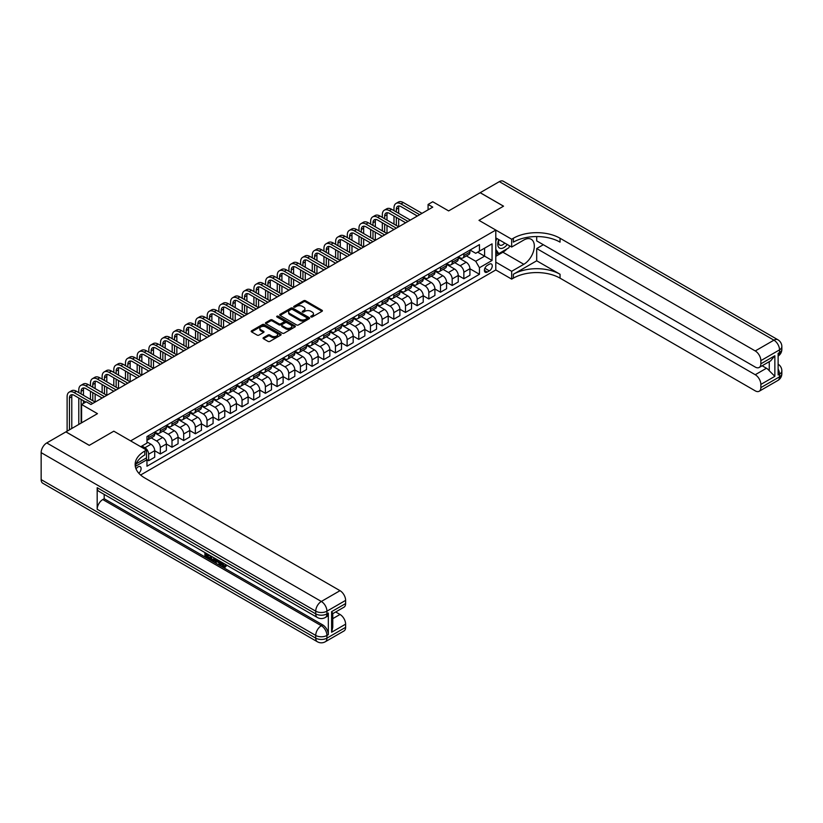 <?xml version="1.0" encoding="UTF-8"?>
<svg xmlns="http://www.w3.org/2000/svg" width="823" height="823" viewBox="0 0 823 823"><rect width="100%" height="100%" fill="white"/><g stroke="black" fill="none" stroke-linecap="round" stroke-linejoin="round"><path stroke-width="1.23" d="M310.991 316.937A0.905 0.525 0 0 0 312.277 316.937L322.019 311.31A1.296 0.751 0 0 0 322.4 310.785A1.296 0.751 0 0 0 322.019 310.261L305.518 300.724A1.296 0.751 0 0 0 303.687 300.724L293.945 306.351A0.905 0.525 0 0 0 295.231 307.092L296.486 306.362A4.146 2.397 0 0 1 302.35 306.362L303.728 307.164A4.146 2.397 0 0 1 304.942 308.851A4.146 2.397 0 0 1 303.728 310.549L302.473 311.279A0.905 0.525 0 0 0 303.749 312.02L305.014 311.289A4.146 2.397 0 0 1 310.878 311.289L312.256 312.082A4.146 2.397 0 0 1 313.47 313.779A4.146 2.397 0 0 1 312.256 315.466L310.991 316.197A0.905 0.525 0 0 0 310.991 316.937L310.991 316.197M138.83 473.246A4.228 2.438 120 0 0 140.98 469.583A4.228 2.438 120 0 0 140.208 466.672A4.228 2.438 120 0 0 138.089 466.878A4.228 2.438 120 0 0 136.062 468.966M263.442 337.677A1.296 0.751 0 0 0 263.062 338.202A1.296 0.751 0 0 0 263.442 338.726L268.072 341.401A1.296 0.751 0 0 0 269.903 341.401L280.715 335.156A1.296 0.751 0 0 0 281.096 334.632A1.296 0.751 0 0 0 280.715 334.097L264.214 324.571A1.296 0.751 0 0 0 262.383 324.571L251.571 330.815A1.296 0.751 0 0 0 251.19 331.35A1.296 0.751 0 0 0 251.571 331.875L257.157 335.105A1.296 0.751 0 0 0 258.988 335.105L263.617 332.43A1.296 0.751 0 0 0 263.998 331.906A1.296 0.751 0 0 0 263.617 331.371L260.85 329.776A3.467 2.006 0 0 1 259.831 328.356A3.467 2.006 0 0 1 261.971 326.505A3.467 2.006 0 0 1 265.757 326.937L276.621 333.212A3.467 2.006 0 0 1 277.629 334.632A3.467 2.006 0 0 1 275.489 336.484A3.467 2.006 0 0 1 271.713 336.041L269.903 335.002A1.296 0.751 0 0 0 268.072 335.002L263.442 337.677L263.442 338.726L268.072 336.082L268.072 335.002M536.699 236.551L536.699 240.892L755.247 367.068A7.921 4.578 -120 0 0 759.207 367.459L770.667 360.844L774.855 355.742L774.855 376.348L760.853 384.434L760.853 387.612L779.525 376.831L779.525 374.136L778.126 374.938L778.126 353.376L779.525 352.563L779.525 349.868L760.853 360.649A7.921 4.578 -120 0 0 755.247 350.948L773.929 340.166L499.345 181.636L480.2 192.685L503.542 206.172L478.986 220.348L503.501 206.192L480.148 192.716L448.628 210.914L432.754 201.748L428.083 204.443L432.754 207.139L90.931 404.494L86.261 401.799L81.59 404.494L81.59 422.827M41.15 479.603L315.734 638.134A7.921 4.578 120 0 0 317.369 641.755L42.796 483.235A7.921 4.578 -60 0 1 41.15 479.603L41.15 452.64A7.921 4.578 -60 0 1 46.757 442.939L65.902 431.88L89.244 445.366L113.811 431.18L89.296 445.336L65.943 431.859L97.464 413.66L81.59 404.494M136.083 463.884L146.504 457.876L146.504 450.058L113.811 431.18L130.62 440.891L495.796 230.059L495.796 269.954L511.669 279.12L513.357 278.153A33.023 19.063 180 0 1 560.052 278.153L755.247 390.853A7.921 4.578 -120 0 0 759.207 391.244A7.921 4.578 -120 0 0 760.853 387.612M513.357 238.248A33.023 19.063 180 0 1 560.052 238.248L560.052 242.137A33.023 19.063 180 0 0 513.357 242.137L513.357 238.248L511.669 239.226L478.986 220.348L495.796 230.059M296.578 324.941A1.296 0.751 0 0 0 298.41 324.941L309.232 318.696A1.296 0.751 0 0 0 309.613 318.172A1.296 0.751 0 0 0 309.232 317.637L292.731 308.111A1.296 0.751 0 0 0 290.889 308.111L280.077 314.355A1.296 0.751 0 0 0 279.697 314.89A1.296 0.751 0 0 0 280.077 315.415L296.578 324.941M277.279 317.133A0.905 0.525 0 0 1 278.195 317.267L278.195 316.186L294.973 325.867A1.296 0.751 0 0 1 295.354 326.402A1.296 0.751 0 0 1 294.973 326.926L284.161 333.171A1.296 0.751 0 0 1 282.32 333.171L265.819 323.645L270.448 320.991L270.448 319.91L265.819 322.585A1.296 0.751 0 0 0 265.438 323.12A1.296 0.751 0 0 0 265.819 323.645L265.819 322.585M270.448 320.991A1.296 0.751 0 0 1 272.29 320.991L272.29 319.91A1.296 0.751 0 0 0 270.448 319.91M272.29 319.91L278.976 323.778A1.296 0.751 0 0 0 280.808 323.778L283.884 322.009A1.296 0.751 0 0 0 284.264 321.474A1.296 0.751 0 0 0 283.884 320.949L276.919 316.927A0.905 0.525 0 0 1 278.195 316.186M489.356 264.183L487.298 265.376A4.094 2.366 120 0 0 484.624 268.987A4.094 2.366 120 0 0 485.251 272.259A4.094 2.366 120 0 0 487.298 272.063L489.356 270.87A4.094 2.366 120 0 0 492.031 267.269A4.094 2.366 120 0 0 491.403 263.988A4.094 2.366 120 0 0 489.356 264.183M140.62 475.015L495.796 269.954M470.067 250.038L475.715 253.299L479.449 251.138L479.449 244.616L146.967 436.571L146.967 443.093L140.712 446.714M479.449 251.138L492.061 243.855L492.061 260.469L479.449 267.742L475.715 261.272L466.425 255.912M469.923 268.771L479.449 274.275L479.449 267.742M479.449 274.275L146.967 466.23L146.967 459.707L135.322 466.425A33.023 19.063 0 0 1 144.817 454.903L144.817 451.025A33.023 19.063 0 0 0 135.147 464.501A33.023 19.063 0 0 0 144.817 477.988L340.012 590.677A7.921 4.578 60 0 1 345.619 600.389L326.937 611.17L326.937 613.865L328.336 613.053A7.921 4.578 60 0 1 326.7 616.684L325.301 617.497A7.921 4.578 -120 0 0 326.937 613.865A7.921 4.578 0 0 1 315.734 613.865L315.734 611.17L41.15 452.64M428.083 204.443L428.083 209.834M477.679 252.167L484.593 256.159L484.593 248.176L492.061 243.855M475.715 261.272L484.593 256.159L492.061 260.469M146.967 459.759L148.644 460.726L148.644 454.203A5.288 3.055 -120 0 0 144.91 447.733L141.926 446.004M148.644 460.726L154.714 457.228L154.714 450.706A5.288 3.055 -120 0 0 150.979 444.235L146.967 441.91M154.714 450.757L160.32 453.987L160.32 447.465A5.288 3.055 -120 0 0 156.586 440.994L151.226 437.898M160.32 453.987L166.39 450.49L166.39 443.957A5.288 3.055 -120 0 0 162.656 437.486L154.714 432.908M166.39 444.019L171.997 447.249L171.997 440.727A5.288 3.055 -120 0 0 168.262 434.256L162.892 431.159M171.997 447.249L178.066 443.741L178.066 437.219A5.288 3.055 -120 0 0 174.332 430.748L166.39 426.17M178.066 437.27L183.673 440.511L183.673 433.988A5.288 3.055 -120 0 0 179.939 427.518L174.569 424.421M183.673 440.511L189.743 437.003L189.743 430.48A5.288 3.055 -120 0 0 186.008 424.01L178.066 419.421M189.743 430.532L195.349 433.772L195.349 427.25A5.288 3.055 -120 0 0 191.605 420.779L186.245 417.673M195.349 433.772L201.419 430.264L201.419 423.742A5.288 3.055 -120 0 0 197.685 417.271L189.743 412.683M201.419 423.794L207.015 427.034L207.015 420.502A5.288 3.055 -120 0 0 203.281 414.031L197.921 410.934M207.015 427.034L213.085 423.526L213.085 417.004A5.288 3.055 -120 0 0 209.351 410.533L201.419 405.945M213.085 417.055L218.692 420.286L218.692 413.763A5.288 3.055 -120 0 0 214.957 407.292L209.598 404.196M218.692 420.286L224.761 416.788L224.761 410.255A5.288 3.055 -120 0 0 221.027 403.784L213.085 399.206M224.761 410.317L230.368 413.547L230.368 407.025A5.288 3.055 -120 0 0 226.634 400.554L221.264 397.458M230.368 413.547L236.438 410.049L236.438 403.517A5.288 3.055 -120 0 0 232.703 397.046L224.761 392.468M236.438 403.579L242.044 406.809L242.044 400.287A5.288 3.055 -120 0 0 238.31 393.816L232.94 390.719M242.044 406.809L248.114 403.301L248.114 396.779A5.288 3.055 -120 0 0 244.38 390.308L236.438 385.73M248.114 396.83L253.721 400.071L253.721 393.548A5.288 3.055 -120 0 0 249.976 387.077L244.616 383.981M253.721 400.071L259.79 396.563L259.79 390.04A5.288 3.055 -120 0 0 256.056 383.569L248.114 378.981M259.79 390.092L265.387 393.332L265.387 386.8A5.288 3.055 -120 0 0 261.652 380.329L256.292 377.232M265.387 393.332L271.467 389.824L271.467 383.302A5.288 3.055 -120 0 0 267.722 376.831L259.79 372.243M271.467 383.353L277.063 386.584L277.063 380.061A5.288 3.055 -120 0 0 273.329 373.591L267.969 370.494M277.063 386.584L283.133 383.086L283.133 376.564A5.288 3.055 -120 0 0 279.398 370.093L271.467 365.505M283.133 376.615L288.739 379.845L288.739 373.323A5.288 3.055 -120 0 0 285.005 366.852L279.635 363.756M288.739 379.845L294.809 376.348L294.809 369.815A5.288 3.055 -120 0 0 291.075 363.344L283.133 358.766M294.809 369.877L300.416 373.107L300.416 366.585A5.288 3.055 -120 0 0 296.681 360.114L291.311 357.017M300.416 373.107L306.485 369.599L306.485 363.077A5.288 3.055 -120 0 0 302.751 356.606L294.809 352.028M306.485 363.128L312.092 366.369L312.092 359.846A5.288 3.055 -120 0 0 308.347 353.376L302.987 350.279M312.092 366.369L318.162 362.861L318.162 356.338A5.288 3.055 -120 0 0 314.427 349.868L306.485 345.29M318.162 356.39L323.758 359.63L323.758 353.108A5.288 3.055 -120 0 0 320.024 346.637L314.664 343.541M323.758 359.63L329.838 356.122L329.838 349.6A5.288 3.055 -120 0 0 326.093 343.129L318.162 338.541M329.838 349.652L335.434 352.892L335.434 346.36A5.288 3.055 -120 0 0 331.7 339.889L326.34 336.792M335.434 352.892L341.504 349.384L341.504 342.862A5.288 3.055 -120 0 0 337.769 336.391L329.838 331.803M341.504 342.913L347.111 346.144L347.111 339.621A5.288 3.055 -120 0 0 343.376 333.15L338.016 330.054M347.111 346.144L353.18 342.646L353.18 336.123A5.288 3.055 -120 0 0 349.446 329.653L341.504 325.064M353.18 336.175L358.787 339.405L358.787 332.883A5.288 3.055 -120 0 0 355.052 326.412L349.682 323.316M358.787 339.405L364.856 335.907L364.856 329.375A5.288 3.055 -120 0 0 361.122 322.904L353.18 318.326M364.856 329.437L370.463 332.667L370.463 326.145A5.288 3.055 -120 0 0 366.729 319.674L361.359 316.577M370.463 332.667L376.533 329.159L376.533 322.637A5.288 3.055 -120 0 0 372.798 316.166L364.856 311.588M376.533 322.688L382.129 325.929L382.129 319.406A5.288 3.055 -120 0 0 378.395 312.935L373.035 309.839M382.129 325.929L388.209 322.421L388.209 315.898A5.288 3.055 -120 0 0 384.464 309.427L376.533 304.849M388.209 315.95L393.806 319.19L393.806 312.668A5.288 3.055 -120 0 0 390.071 306.197L384.711 303.101M393.806 319.19L399.875 315.682L399.875 309.16A5.288 3.055 -120 0 0 396.141 302.689L388.209 298.101M399.875 309.211L405.482 312.452L405.482 305.919A5.288 3.055 -120 0 0 401.747 299.449L396.388 296.352M405.482 312.452L411.551 308.944L411.551 302.422A5.288 3.055 -120 0 0 407.817 295.951L399.875 291.363M411.551 302.473L417.158 305.703L417.158 299.181A5.288 3.055 -120 0 0 413.424 292.71L408.054 289.614M417.158 305.703L423.228 302.206L423.228 295.673A5.288 3.055 -120 0 0 419.493 289.202L411.551 284.624M423.228 295.735L428.834 298.965L428.834 292.443A5.288 3.055 -120 0 0 425.1 285.972L419.73 282.875M428.834 298.965L434.904 295.467L434.904 288.935A5.288 3.055 -120 0 0 431.17 282.464L423.228 277.886M434.904 288.996L440.511 292.227L440.511 285.704A5.288 3.055 -120 0 0 436.766 279.234L431.406 276.137M440.511 292.227L446.58 288.719L446.58 282.196A5.288 3.055 -120 0 0 442.836 275.726L434.904 271.148M446.58 282.248L452.177 285.488L452.177 278.966A5.288 3.055 -120 0 0 448.442 272.495L443.083 269.399M452.177 285.488L458.246 281.98L458.246 275.458A5.288 3.055 -120 0 0 454.512 268.987L446.58 264.399M458.246 275.51L463.853 278.75L463.853 272.218A5.288 3.055 -120 0 0 460.119 265.747L454.759 262.65M463.853 278.75L469.923 275.242L469.923 268.72A5.288 3.055 -120 0 0 466.188 262.249L458.246 257.661M458.39 256.776L460.119 257.774A5.288 3.055 -120 0 0 462.763 258.031A5.288 3.055 -120 0 0 463.853 255.614L463.853 253.618M446.714 263.514L448.442 264.512A5.288 3.055 -120 0 0 451.086 264.769A5.288 3.055 -120 0 0 452.177 262.352L452.177 260.356M435.038 270.253L436.766 271.251A5.288 3.055 -120 0 0 439.41 271.518A5.288 3.055 -120 0 0 440.511 269.09L440.511 267.094M423.372 276.991L425.1 277.989A5.288 3.055 -120 0 0 427.734 278.256A5.288 3.055 -120 0 0 428.834 275.839L428.834 273.843M411.695 283.729L413.424 284.727A5.288 3.055 -120 0 0 416.068 284.995A5.288 3.055 -120 0 0 417.158 282.577L417.158 280.581M400.019 290.478L401.747 291.476A5.288 3.055 -120 0 0 404.391 291.733A5.288 3.055 -120 0 0 405.482 289.315L405.482 287.32M388.343 297.216L390.071 298.214A5.288 3.055 -120 0 0 392.715 298.471A5.288 3.055 -120 0 0 393.806 296.054L393.806 294.058M376.667 303.954L378.395 304.952A5.288 3.055 -120 0 0 381.039 305.21A5.288 3.055 -120 0 0 382.129 302.792L382.129 300.796M365.001 310.693L366.729 311.691A5.288 3.055 -120 0 0 369.362 311.958A5.288 3.055 -120 0 0 370.463 309.53L370.463 307.545M353.324 317.431L355.052 318.429A5.288 3.055 -120 0 0 357.696 318.696A5.288 3.055 -120 0 0 358.787 316.279L358.787 314.283M341.648 324.18L343.376 325.178A5.288 3.055 -120 0 0 346.02 325.435A5.288 3.055 -120 0 0 347.111 323.017L347.111 321.021M329.972 330.918L331.7 331.916A5.288 3.055 -120 0 0 334.344 332.173A5.288 3.055 -120 0 0 335.434 329.756L335.434 327.76M318.295 337.656L320.024 338.654A5.288 3.055 -120 0 0 322.667 338.911A5.288 3.055 -120 0 0 323.758 336.494L323.758 334.498M306.629 344.395L308.347 345.393A5.288 3.055 -120 0 0 310.991 345.65A5.288 3.055 -120 0 0 312.092 343.232L312.092 341.236M294.953 351.133L296.681 352.131A5.288 3.055 -120 0 0 299.315 352.398A5.288 3.055 -120 0 0 300.416 349.981L300.416 347.985M283.277 357.871L285.005 358.869A5.288 3.055 -120 0 0 287.649 359.137A5.288 3.055 -120 0 0 288.739 356.719L288.739 354.723M271.6 364.62L273.329 365.618A5.288 3.055 -120 0 0 275.972 365.875A5.288 3.055 -120 0 0 277.063 363.457L277.063 361.462M259.924 371.358L261.652 372.356A5.288 3.055 -120 0 0 264.296 372.613A5.288 3.055 -120 0 0 265.387 370.196L265.387 368.2M248.248 378.096L249.976 379.094A5.288 3.055 -120 0 0 252.62 379.352A5.288 3.055 -120 0 0 253.721 376.934L253.721 374.938M236.582 384.835L238.31 385.833A5.288 3.055 -120 0 0 240.944 386.1A5.288 3.055 -120 0 0 242.044 383.672L242.044 381.677M224.905 391.573L226.634 392.571A5.288 3.055 -120 0 0 229.278 392.838A5.288 3.055 -120 0 0 230.368 390.421L230.368 388.425M213.229 398.311L214.957 399.309A5.288 3.055 -120 0 0 217.601 399.577A5.288 3.055 -120 0 0 218.692 397.159L218.692 395.163M201.553 405.06L203.281 406.058A5.288 3.055 -120 0 0 205.925 406.315A5.288 3.055 -120 0 0 207.015 403.898L207.015 401.902M189.876 411.798L191.605 412.796A5.288 3.055 -120 0 0 194.249 413.053A5.288 3.055 -120 0 0 195.349 410.636L195.349 408.64M178.21 418.537L179.939 419.535A5.288 3.055 -120 0 0 182.572 419.792A5.288 3.055 -120 0 0 183.673 417.374L183.673 415.378M166.534 425.275L168.262 426.273A5.288 3.055 -120 0 0 170.906 426.54A5.288 3.055 -120 0 0 171.997 424.112L171.997 422.127M154.858 432.013L156.586 433.011A5.288 3.055 -120 0 0 159.23 433.279A5.288 3.055 -120 0 0 160.32 430.861L160.32 428.865M462.763 258.031L468.832 254.523A5.288 3.055 -120 0 0 469.923 252.105L469.923 250.11M451.086 264.769L457.156 261.272A5.288 3.055 -120 0 0 458.246 258.854L458.246 256.858M439.41 271.518L445.48 268.01A5.288 3.055 -120 0 0 446.58 265.592L446.58 263.597M427.734 278.256L433.803 274.748A5.288 3.055 -120 0 0 434.904 272.331L434.904 270.335M416.068 284.995L422.137 281.487A5.288 3.055 -120 0 0 423.228 279.069L423.228 277.073M404.391 291.733L410.461 288.225A5.288 3.055 -120 0 0 411.551 285.807L411.551 283.812M392.715 298.471L398.785 294.973A5.288 3.055 -120 0 0 399.875 292.546L399.875 290.56M381.039 305.21L387.108 301.712A5.288 3.055 -120 0 0 388.209 299.294L388.209 297.298M369.362 311.958L375.432 308.45A5.288 3.055 -120 0 0 376.533 306.033L376.533 304.037M357.696 318.696L363.766 315.188A5.288 3.055 -120 0 0 364.856 312.771L364.856 310.775M346.02 325.435L352.09 321.927A5.288 3.055 -120 0 0 353.18 319.509L353.18 317.513M334.344 332.173L340.413 328.665A5.288 3.055 -120 0 0 341.504 326.247L341.504 324.252M322.667 338.911L328.737 335.414A5.288 3.055 -120 0 0 329.838 332.996L329.838 331M310.991 345.65L317.061 342.152A5.288 3.055 -120 0 0 318.162 339.734L318.162 337.739M299.315 352.398L305.395 348.89A5.288 3.055 -120 0 0 306.485 346.473L306.485 344.477M287.649 359.137L293.718 355.629A5.288 3.055 -120 0 0 294.809 353.211L294.809 351.215M275.972 365.875L282.042 362.367A5.288 3.055 -120 0 0 283.133 359.949L283.133 357.954M264.296 372.613L270.366 369.105A5.288 3.055 -120 0 0 271.467 366.688L271.467 364.692M252.62 379.352L258.689 375.854A5.288 3.055 -120 0 0 259.79 373.436L259.79 371.44M240.944 386.1L247.023 382.592A5.288 3.055 -120 0 0 248.114 380.175L248.114 378.179M229.278 392.838L235.347 389.33A5.288 3.055 -120 0 0 236.438 386.913L236.438 384.917M217.601 399.577L223.671 396.069A5.288 3.055 -120 0 0 224.761 393.651L224.761 391.655M205.925 406.315L211.995 402.807A5.288 3.055 -120 0 0 213.085 400.389L213.085 398.394M194.249 413.053L200.318 409.556A5.288 3.055 -120 0 0 201.419 407.128L201.419 405.132M182.572 419.792L188.642 416.294A5.288 3.055 -120 0 0 189.743 413.876L189.743 411.881M170.906 426.54L176.976 423.032A5.288 3.055 -120 0 0 178.066 420.615L178.066 418.619M159.23 433.279L165.3 429.771A5.288 3.055 -120 0 0 166.39 427.353L166.39 425.357M146.967 440.233A5.288 3.055 -120 0 0 147.554 440.017L153.623 436.509A5.288 3.055 -120 0 0 154.714 434.091L154.714 432.096M147.554 440.017A5.288 3.055 -120 0 0 148.644 437.599L148.644 435.604M146.052 458.123L146.967 459.707M311.361 317.071L312.256 316.546A4.146 2.397 0 0 0 313.47 314.849L313.47 313.779M304.942 308.851L304.942 309.932A4.146 2.397 0 0 1 303.728 311.629L302.833 312.143M322.019 310.261L322.019 311.31L305.518 301.804A1.296 0.751 0 0 0 303.687 301.804L294.305 307.226M309.211 318.707L292.731 309.191A1.296 0.751 0 0 0 290.889 309.191L280.098 315.425L280.077 314.355M306.938 318.542A0.905 0.525 0 0 0 306.938 317.801L292.453 309.438A0.905 0.525 0 0 0 291.167 309.438L289.84 310.199A4.146 2.397 0 0 0 288.626 311.896A4.146 2.397 0 0 0 289.84 313.594L299.737 319.303A4.146 2.397 0 0 0 305.611 319.303L306.938 318.542L306.938 319.622A0.905 0.525 0 0 0 307.205 319.252L307.205 318.172M288.626 311.896L288.626 312.977A4.146 2.397 0 0 0 289.84 314.664L289.84 313.594M306.938 319.622L305.611 320.384A4.146 2.397 0 0 1 299.737 320.384L289.84 314.664M272.29 320.991L278.976 324.859A1.296 0.751 0 0 0 280.808 324.859L283.884 323.089A1.296 0.751 0 0 0 284.264 322.554L284.264 321.474M278.195 317.267L294.953 326.937M285.92 327.791A3.467 2.006 0 0 0 289.696 328.223A3.467 2.006 0 0 0 291.846 326.371A3.467 2.006 0 0 0 290.828 324.962L287.001 322.75A1.296 0.751 0 0 0 285.17 322.75L282.094 324.519A1.296 0.751 0 0 0 281.713 325.054A1.296 0.751 0 0 0 282.094 325.579L285.92 327.791L285.92 328.871A3.467 2.006 0 0 0 289.696 329.303A3.467 2.006 0 0 0 291.846 327.451L291.846 326.371M281.713 325.054L281.713 326.124A1.296 0.751 0 0 0 282.094 326.659L282.094 325.579M285.92 328.871L282.094 326.659M277.629 334.632L277.629 335.712A3.467 2.006 0 0 1 275.489 337.553A3.467 2.006 0 0 1 271.713 337.121L269.903 336.082A1.296 0.751 0 0 0 268.072 336.082M259.831 328.356L259.831 329.437A3.467 2.006 0 0 0 260.85 330.856L260.85 329.776M263.617 331.371L263.617 332.43L260.85 330.856M280.715 334.097L280.715 335.156L264.214 325.651A1.296 0.751 0 0 0 262.383 325.651L251.581 331.885L251.571 330.815M393.991 210.647L393.991 207.952A9.907 5.72 60 0 1 396.048 203.415L398.383 202.067A9.907 5.72 60 0 1 403.332 202.561L422.014 213.342M396.048 203.415A9.907 5.72 60 0 1 400.996 203.909L419.679 214.69M417.343 216.038L400.996 206.604A6.605 3.817 -120 0 0 397.694 206.275A6.605 3.817 -120 0 0 396.326 209.299L396.326 211.995M399.083 205.966A6.605 3.817 -120 0 0 398.661 207.952L398.661 213.342M396.326 217.385L396.326 225.471M398.661 218.733L398.661 226.819L379.989 216.038L377.654 217.385L396.326 228.166M393.991 224.123L393.991 216.038M382.325 217.385L382.325 214.69A9.907 5.72 60 0 1 384.372 210.153L386.707 208.805A9.907 5.72 60 0 1 391.655 209.299L410.338 220.08M384.372 210.153A9.907 5.72 60 0 1 389.33 210.647L408.002 221.428M405.667 222.776L389.33 213.342A6.605 3.817 -120 0 0 386.028 213.013A6.605 3.817 -120 0 0 384.66 216.038L384.66 218.733M387.407 212.704A6.605 3.817 -120 0 0 386.995 214.69L386.995 220.08M384.66 224.123L384.66 232.209M386.995 225.471L386.995 233.557L368.313 222.776L365.978 224.123L384.66 234.905M382.325 230.862L382.325 222.776M393.991 229.514L377.654 220.08A6.605 3.817 -120 0 0 374.352 219.751A6.605 3.817 -120 0 0 372.984 222.776L372.984 225.471M375.73 219.453A6.605 3.817 -120 0 0 375.319 221.428L375.319 226.819M372.984 230.862L372.984 238.948M375.319 232.209L375.319 240.306L356.637 229.514L354.301 230.862L372.984 241.653M370.648 237.6L370.648 229.514M370.648 224.123L370.648 221.428A9.907 5.72 60 0 1 372.696 216.891A9.907 5.72 60 0 1 377.654 217.385M372.696 216.891L375.031 215.544A9.907 5.72 60 0 1 379.989 216.038M382.325 236.252L365.978 226.819A6.605 3.817 -120 0 0 362.676 226.49A6.605 3.817 -120 0 0 361.307 229.514L361.307 232.209M364.054 226.191A6.605 3.817 -120 0 0 363.643 228.166L363.643 233.557M361.307 237.6L361.307 245.696M363.643 238.948L363.643 247.044L344.96 236.252L342.625 237.6L361.307 248.392M358.972 244.349L358.972 236.252M358.972 230.862L358.972 228.166A9.907 5.72 60 0 1 361.019 223.63A9.907 5.72 60 0 1 365.978 224.123M361.019 223.63L363.355 222.282A9.907 5.72 60 0 1 368.313 222.776M370.648 243.001L354.301 233.557A6.605 3.817 -120 0 0 350.999 233.238A6.605 3.817 -120 0 0 349.631 236.252L349.631 238.948M352.378 232.93A6.605 3.817 -120 0 0 351.966 234.905L351.966 240.306M349.631 244.349L349.631 252.435M351.966 245.696L351.966 253.782L333.284 243.001L330.949 244.349L349.631 255.13M347.296 251.087L347.296 243.001M347.296 237.6L347.296 234.905A9.907 5.72 60 0 1 349.353 230.378A9.907 5.72 60 0 1 354.301 230.862M349.353 230.378L351.688 229.031A9.907 5.72 60 0 1 356.637 229.514M498.8 239.606A8.59 4.959 120 0 0 499.386 247.97A8.59 4.959 120 0 0 506.865 244.945A8.59 4.959 120 0 0 507.225 244.472M495.796 241.16L496.835 238.475M509.622 245.861L508.871 247.795L498.789 253.618L495.796 249.369M495.796 251.889L498.789 253.618M499.077 239.771A5.874 3.395 120 0 0 499.787 245.079A5.874 3.395 120 0 0 504.725 243.032M495.796 262.136L511.669 271.302L523.819 264.296A14.855 8.58 120 0 0 533.52 251.2A14.855 8.58 120 0 0 531.246 239.298A14.855 8.58 120 0 0 523.819 240.028L511.669 247.044L511.669 239.226M511.669 271.302L511.669 279.12M536.699 260.788L513.357 274.275A33.023 19.063 180 0 1 560.052 274.275L536.699 260.788L536.699 248.546L543.334 244.719M760.853 384.434A7.921 4.578 -120 0 0 755.247 374.722L766.45 368.251A7.921 4.578 60 0 1 769.258 370.741L769.258 361.657M536.699 248.546L755.247 374.722M499.345 181.636A7.921 4.578 -60 0 1 503.306 181.245L777.889 339.765A7.921 4.578 120 0 0 773.929 340.166A7.921 4.578 60 0 1 779.525 349.868A7.921 4.578 180 0 0 781.85 346.637A7.921 7.921 0 0 0 777.889 339.765M495.796 237.878L511.669 247.044M759.207 367.459A7.921 4.578 -120 0 0 760.853 363.838L774.855 355.742M760.853 360.649L760.853 363.838M560.052 238.248L755.247 350.948M762.139 365.772L766.45 368.251M774.855 376.348L769.258 370.741M507.009 248.865A14.855 8.58 -60 0 1 502.894 252.219L495.796 256.313M495.796 254.595L498.131 253.237M221.449 562.109L221.377 562.891L222.087 562.479L224.504 566.317M221.377 562.891L223.105 566.522L225.43 565.38L226.212 566.049L224.813 567.52L223.177 567.304L220.646 561.646M216.881 561.595L215.77 562.953L214.926 562.459L216.346 559.167M219.906 561.214L221.017 565.113L220.276 565.545L219.432 565.062L218.795 562.706L216.408 561.327L215.77 562.953M206.46 554.589L206.46 555.967L209.762 557.871L209.762 558.622L209.021 559.054L204.917 556.687L204.917 552.572M209.402 555.155L208.661 555.854L205.709 554.157L205.709 556.389L206.46 555.967M97.186 487.689L315.734 613.865A7.921 4.578 120 0 0 317.369 617.497L98.832 491.321A7.921 4.578 -60 0 1 97.186 487.689L97.186 509.262A7.921 4.578 -60 0 1 102.793 499.551L104.192 498.748L322.739 624.914A7.921 4.578 60 0 1 328.336 634.626L328.336 613.053M104.192 498.748L104.192 494.417M215.441 558.642L214.669 560.761L212.097 560.833L210.091 559.671L210.091 555.556M146.504 450.058L144.817 451.025M331.607 611.654L332.77 613.413L332.77 627.26L331.607 632.249L331.607 611.654L345.619 603.568L345.619 600.389M345.619 603.568A7.921 4.578 60 0 1 343.973 607.199L332.77 613.66M335.702 611.973L340.012 614.462A7.921 4.578 60 0 1 345.619 624.163L331.607 632.249M328.336 634.626L326.937 635.438L326.937 638.134L345.619 627.342L345.619 624.163M345.619 627.342A7.921 4.578 60 0 1 343.973 630.974L325.301 641.755A7.921 4.578 -120 0 0 326.937 638.134A7.921 4.578 0 0 1 315.734 638.134L315.734 635.438L97.186 509.262M205.709 556.389L209.021 558.303L209.762 557.871M209.021 558.303L209.021 559.054M205.709 553.025L208.991 554.918M208.661 555.103L208.661 555.854M214.628 558.179L213.918 561.193M210.883 556.009L210.883 559.383L212.036 560.052L213.363 560.35L213.846 557.727M214.69 559.054L215.42 558.632M211.634 556.441L211.634 558.951L214.114 559.918M210.883 559.383L211.634 558.951M212.036 560.052L212.787 559.619M218.856 560.617L220.276 565.545M217.087 559.589L216.644 560.72L218.558 561.821L218.116 560.185M217.56 559.866L218.28 560.802M216.644 560.72L217.395 560.288M223.105 566.522L223.856 566.09M224.195 566.656L224.679 565.802L225.471 566.471L226.212 566.049M225.471 566.471L224.813 567.52M358.972 249.739L342.625 240.306A6.605 3.817 -120 0 0 339.323 239.977A6.605 3.817 -120 0 0 337.955 243.001L337.955 245.696M340.712 239.668A6.605 3.817 -120 0 0 340.29 241.653L340.29 247.044M337.955 251.087L337.955 259.173M340.29 252.435L340.29 260.521L321.618 249.739L319.283 251.087L337.955 261.868M335.619 257.825L335.619 249.739M335.619 244.349L335.619 241.653A9.907 5.72 60 0 1 337.677 237.117A9.907 5.72 60 0 1 342.625 237.6M337.677 237.117L340.012 235.769A9.907 5.72 60 0 1 344.96 236.252M347.296 256.478L330.949 247.044A6.605 3.817 -120 0 0 327.657 246.715A6.605 3.817 -120 0 0 326.289 249.739L326.289 252.435M329.035 246.406A6.605 3.817 -120 0 0 328.624 248.392L328.624 253.782M326.289 257.825L326.289 265.911M328.624 259.173L328.624 267.259L309.942 256.478L307.607 257.825L326.289 268.607M323.953 264.564L323.953 256.478M323.953 251.087L323.953 248.392A9.907 5.72 60 0 1 326.001 243.855A9.907 5.72 60 0 1 330.949 244.349M326.001 243.855L328.336 242.507A9.907 5.72 60 0 1 333.284 243.001M335.619 263.216L319.283 253.782A6.605 3.817 -120 0 0 315.981 253.453A6.605 3.817 -120 0 0 314.612 256.478L314.612 259.173M317.359 253.145A6.605 3.817 -120 0 0 316.948 255.13L316.948 260.521M314.612 264.564L314.612 272.65M316.948 265.911L316.948 273.997L298.265 263.216L295.93 264.564L314.612 275.345M312.277 271.302L312.277 263.216M312.277 257.825L312.277 255.13A9.907 5.72 60 0 1 314.324 250.593A9.907 5.72 60 0 1 319.283 251.087M314.324 250.593L316.66 249.246A9.907 5.72 60 0 1 321.618 249.739M323.953 269.954L307.607 260.521A6.605 3.817 -120 0 0 304.304 260.191A6.605 3.817 -120 0 0 302.936 263.216L302.936 265.911M305.683 259.893A6.605 3.817 -120 0 0 305.271 261.868L305.271 267.259M302.936 271.302L302.936 279.398M305.271 272.65L305.271 280.746L286.589 269.954L284.254 271.302L302.936 282.094M300.601 278.04L300.601 269.954M300.601 264.564L300.601 261.868A9.907 5.72 60 0 1 302.648 257.332A9.907 5.72 60 0 1 307.607 257.825M302.648 257.332L304.983 255.984A9.907 5.72 60 0 1 309.942 256.478M312.277 276.693L295.93 267.259A6.605 3.817 -120 0 0 292.628 266.93A6.605 3.817 -120 0 0 291.26 269.954L291.26 272.65M294.006 266.631A6.605 3.817 -120 0 0 293.595 268.607L293.595 273.997M291.26 278.051L291.26 286.137M293.595 279.398L293.595 287.484L274.913 276.693L272.578 278.04L291.26 288.832M288.924 284.789L288.924 276.693M288.924 271.302L288.924 268.607A9.907 5.72 60 0 1 290.982 264.07A9.907 5.72 60 0 1 295.93 264.564M290.982 264.07L293.317 262.722A9.907 5.72 60 0 1 298.265 263.216M300.601 283.441L284.254 273.997A6.605 3.817 -120 0 0 280.952 273.678A6.605 3.817 -120 0 0 279.583 276.693L279.583 279.398M282.33 273.37A6.605 3.817 -120 0 0 281.919 275.345L281.919 280.746M279.583 284.789L279.583 292.875M281.919 286.137L281.919 294.223L263.247 283.441L260.912 284.789L279.583 295.57M277.248 291.527L277.248 283.441M277.248 278.04L277.248 275.345A9.907 5.72 60 0 1 279.306 270.818A9.907 5.72 60 0 1 284.254 271.302M279.306 270.818L281.641 269.471A9.907 5.72 60 0 1 286.589 269.954M288.924 290.18L272.578 280.746A6.605 3.817 -120 0 0 269.275 280.417A6.605 3.817 -120 0 0 267.917 283.441L267.917 286.137M270.664 280.108A6.605 3.817 -120 0 0 270.242 282.094L270.242 287.484M267.917 291.527L267.917 299.613M270.242 292.875L270.242 300.961L251.571 290.18L249.235 291.527L267.917 302.308M265.582 298.265L265.582 290.18M265.582 284.789L265.582 282.094A9.907 5.72 60 0 1 267.629 277.557A9.907 5.72 60 0 1 272.578 278.04M267.629 277.557L269.965 276.209A9.907 5.72 60 0 1 274.913 276.693M277.248 296.918L260.912 287.484A6.605 3.817 -120 0 0 257.609 287.155A6.605 3.817 -120 0 0 256.241 290.18L256.241 292.875M258.988 286.846A6.605 3.817 -120 0 0 258.576 288.832L258.576 294.223M256.241 298.265L256.241 306.351M258.576 299.613L258.576 307.699L239.894 296.918L237.559 298.265L256.241 309.047M253.906 305.004L253.906 296.918M253.906 291.527L253.906 288.832A9.907 5.72 60 0 1 255.953 284.295A9.907 5.72 60 0 1 260.912 284.789M255.953 284.295L258.288 282.947A9.907 5.72 60 0 1 263.247 283.441M265.582 303.656L249.235 294.223A6.605 3.817 -120 0 0 245.933 293.893A6.605 3.817 -120 0 0 244.565 296.918L244.565 299.613M247.312 293.595A6.605 3.817 -120 0 0 246.9 295.57L246.9 300.961M244.565 305.004L244.565 313.09M246.9 306.351L246.9 314.437L228.218 303.656L225.883 305.004L244.565 315.785M242.229 311.742L242.229 303.656M242.229 298.265L242.229 295.57A9.907 5.72 60 0 1 244.277 291.033A9.907 5.72 60 0 1 249.235 291.527M244.277 291.033L246.612 289.686A9.907 5.72 60 0 1 251.571 290.18M253.906 310.394L237.559 300.961A6.605 3.817 -120 0 0 234.257 300.632A6.605 3.817 -120 0 0 232.888 303.656L232.888 306.351M235.635 300.333A6.605 3.817 -120 0 0 235.224 302.308L235.224 307.699M232.888 311.742L232.888 319.838M235.224 313.09L235.224 321.186L216.542 310.394L214.206 311.742L232.888 322.534M230.553 318.491L230.553 310.394M230.553 305.004L230.553 302.308A9.907 5.72 60 0 1 232.611 297.772A9.907 5.72 60 0 1 237.559 298.265M232.611 297.772L234.946 296.424A9.907 5.72 60 0 1 239.894 296.918M242.229 317.143L225.883 307.699A6.605 3.817 -120 0 0 222.58 307.37A6.605 3.817 -120 0 0 221.212 310.394L221.212 313.09M223.959 307.072A6.605 3.817 -120 0 0 223.547 309.047L223.547 314.437M221.212 318.491L221.212 326.577M223.547 319.838L223.547 327.924L204.876 317.143L202.54 318.491L221.212 329.272M218.877 325.229L218.877 317.143M218.877 311.742L218.877 309.047A9.907 5.72 60 0 1 220.934 304.52A9.907 5.72 60 0 1 225.883 305.004M220.934 304.52L223.27 303.162A9.907 5.72 60 0 1 228.218 303.656M230.553 323.881L214.206 314.437A6.605 3.817 -120 0 0 210.904 314.119A6.605 3.817 -120 0 0 209.536 317.143L209.536 319.838M212.293 313.81A6.605 3.817 -120 0 0 211.871 315.785L211.871 321.186M209.536 325.229L209.536 333.315M211.871 326.577L211.871 334.663L193.199 323.881L190.864 325.229L209.536 336.01M207.211 331.967L207.211 323.881M207.211 318.491L207.211 315.785A9.907 5.72 60 0 1 209.258 311.259A9.907 5.72 60 0 1 214.206 311.742M209.258 311.259L211.593 309.911A9.907 5.72 60 0 1 216.542 310.394M218.877 330.62L202.54 321.186A6.605 3.817 -120 0 0 199.238 320.857A6.605 3.817 -120 0 0 197.87 323.881L197.87 326.577M200.617 320.548A6.605 3.817 -120 0 0 200.205 322.534L200.205 327.924M197.87 331.967L197.87 340.053M200.205 333.315L200.205 341.401L181.523 330.62L179.188 331.967L197.87 342.749M195.535 338.706L195.535 330.62M195.535 325.229L195.535 322.534A9.907 5.72 60 0 1 197.582 317.997A9.907 5.72 60 0 1 202.54 318.491M197.582 317.997L199.917 316.649A9.907 5.72 60 0 1 204.876 317.143M207.211 337.358L190.864 327.924A6.605 3.817 -120 0 0 187.562 327.595A6.605 3.817 -120 0 0 186.193 330.62L186.193 333.315M188.94 327.287A6.605 3.817 -120 0 0 188.529 329.272L188.529 334.663M186.193 338.706L186.193 346.792M188.529 340.053L188.529 348.139L169.847 337.358L167.511 338.706L186.193 349.487M183.858 345.444L183.858 337.358M183.858 331.967L183.858 329.272A9.907 5.72 60 0 1 185.905 324.735A9.907 5.72 60 0 1 190.864 325.229M185.905 324.735L188.241 323.388A9.907 5.72 60 0 1 193.199 323.881M195.535 344.096L179.188 334.663A6.605 3.817 -120 0 0 175.885 334.333A6.605 3.817 -120 0 0 174.517 337.358L174.517 340.053M177.264 334.035A6.605 3.817 -120 0 0 176.852 336.01L176.852 341.401M174.517 345.444L174.517 353.53M176.852 346.792L176.852 354.878L158.17 344.096L155.835 345.444L174.517 356.236M172.182 352.182L172.182 344.096M172.182 338.706L172.182 336.01A9.907 5.72 60 0 1 174.239 331.474A9.907 5.72 60 0 1 179.188 331.967M174.239 331.474L176.564 330.126A9.907 5.72 60 0 1 181.523 330.62M183.858 350.835L167.511 341.401A6.605 3.817 -120 0 0 164.209 341.072A6.605 3.817 -120 0 0 162.841 344.096L162.841 346.792M165.588 340.773A6.605 3.817 -120 0 0 165.176 342.749L165.176 348.139M162.841 352.182L162.841 360.279M165.176 353.53L165.176 361.626L146.504 350.835L144.169 352.182L162.841 362.974M160.506 358.931L160.506 350.835M160.506 345.444L160.506 342.749A9.907 5.72 60 0 1 162.563 338.212A9.907 5.72 60 0 1 167.511 338.706M162.563 338.212L164.898 336.864A9.907 5.72 60 0 1 169.847 337.358M172.182 357.583L155.835 348.139A6.605 3.817 -120 0 0 152.533 347.82A6.605 3.817 -120 0 0 151.165 350.835L151.165 353.53M153.922 347.512A6.605 3.817 -120 0 0 153.5 349.487L153.5 354.888M151.165 358.931L151.165 367.017M153.5 360.279L153.5 368.365L134.828 357.583L132.493 358.931L151.165 369.712M148.829 365.669L148.829 357.583M148.829 352.182L148.829 349.487A9.907 5.72 60 0 1 150.887 344.96A9.907 5.72 60 0 1 155.835 345.444M150.887 344.96L153.222 343.613A9.907 5.72 60 0 1 158.17 344.096M160.506 364.322L144.169 354.888A6.605 3.817 -120 0 0 140.867 354.559A6.605 3.817 -120 0 0 139.499 357.583L139.499 360.279M142.245 354.25A6.605 3.817 -120 0 0 141.834 356.236L141.834 361.626M139.499 365.669L139.499 373.755M141.834 367.017L141.834 375.103L123.152 364.322L120.816 365.669L139.499 376.45M137.163 372.408L137.163 364.322M137.163 358.931L137.163 356.236A9.907 5.72 60 0 1 139.21 351.699A9.907 5.72 60 0 1 144.169 352.182M139.21 351.699L141.546 350.351A9.907 5.72 60 0 1 146.504 350.835M148.829 371.06L132.493 361.626A6.605 3.817 -120 0 0 129.19 361.297A6.605 3.817 -120 0 0 127.822 364.322L127.822 367.017M130.569 360.988A6.605 3.817 -120 0 0 130.157 362.974L130.157 368.365M127.822 372.408L127.822 380.493M130.157 373.755L130.157 381.841L111.475 371.06L109.14 372.408L127.822 383.189M125.487 379.146L125.487 371.06M125.487 365.669L125.487 362.974A9.907 5.72 60 0 1 127.534 358.437A9.907 5.72 60 0 1 132.493 358.931M127.534 358.437L129.869 357.089A9.907 5.72 60 0 1 134.828 357.583M137.163 377.798L120.816 368.365A6.605 3.817 -120 0 0 117.514 368.035A6.605 3.817 -120 0 0 116.146 371.06L116.146 373.755M118.893 367.727A6.605 3.817 -120 0 0 118.481 369.712L118.481 375.103M116.146 379.146L116.146 387.232M118.481 380.493L118.481 388.579L99.799 377.798L97.464 379.146L116.146 389.927M113.811 385.884L113.811 377.798M113.811 372.408L113.811 369.712A9.907 5.72 60 0 1 115.858 365.175A9.907 5.72 60 0 1 120.816 365.669M115.858 365.175L118.193 363.828A9.907 5.72 60 0 1 123.152 364.322M125.487 384.536L109.14 375.103A6.605 3.817 -120 0 0 105.838 374.774A6.605 3.817 -120 0 0 104.47 377.798L104.47 380.493M107.216 374.475A6.605 3.817 -120 0 0 106.805 376.45L106.805 381.841M104.47 385.884L104.47 393.98M106.805 387.232L106.805 395.328L88.123 384.536L85.798 385.884L104.47 396.676M102.134 392.622L102.134 384.536M102.134 379.146L102.134 376.45A9.907 5.72 60 0 1 104.192 371.914A9.907 5.72 60 0 1 109.14 372.408M104.192 371.914L106.527 370.566A9.907 5.72 60 0 1 111.475 371.06M113.811 391.275L97.464 381.841A6.605 3.817 -120 0 0 94.161 381.512A6.605 3.817 -120 0 0 92.793 384.536L92.793 387.232M95.55 381.214A6.605 3.817 -120 0 0 95.129 383.189L95.129 388.579M92.793 392.622L92.793 400.719M95.129 393.98L95.129 402.066L76.457 391.275L74.121 392.622L92.793 403.414M90.458 399.371L90.458 391.275M90.458 385.884L90.458 383.189A9.907 5.72 60 0 1 92.515 378.652A9.907 5.72 60 0 1 97.464 379.146M92.515 378.652L94.851 377.304A9.907 5.72 60 0 1 99.799 377.798M102.134 398.023L85.798 388.579A6.605 3.817 -120 0 0 82.495 388.261A6.605 3.817 -120 0 0 81.127 391.275L81.127 393.98M83.874 387.952A6.605 3.817 -120 0 0 83.462 389.927L83.462 395.328M81.127 399.371L81.127 423.094M83.462 400.719L83.462 403.414M78.792 424.442L78.792 398.023M78.792 392.622L78.792 389.927A9.907 5.72 60 0 1 80.839 385.401A9.907 5.72 60 0 1 85.798 385.884M80.839 385.401L83.174 384.053A9.907 5.72 60 0 1 88.123 384.536M85.787 402.066L74.121 395.328A6.605 3.817 -120 0 0 70.819 394.999A6.605 3.817 -120 0 0 69.451 398.023L69.451 429.832M72.198 394.69A6.605 3.817 -120 0 0 71.786 396.676L71.786 428.485M67.116 431.18L67.116 396.676A9.907 5.72 60 0 1 69.163 392.139A9.907 5.72 60 0 1 74.121 392.622M69.163 392.139L71.498 390.791A9.907 5.72 60 0 1 76.457 391.275M144.91 447.733L150.979 444.235M156.586 440.994L162.656 437.486M168.262 434.256L174.332 430.748M179.939 427.518L186.008 424.01M191.605 420.779L197.685 417.271M203.281 414.031L209.351 410.533M214.957 407.292L221.027 403.784M226.634 400.554L232.703 397.046M238.31 393.816L244.38 390.308M249.976 387.077L256.056 383.569M261.652 380.329L267.722 376.831M273.329 373.591L279.398 370.093M285.005 366.852L291.075 363.344M296.681 360.114L302.751 356.606M308.347 353.376L314.427 349.868M320.024 346.637L326.093 343.129M331.7 339.889L337.769 336.391M343.376 333.15L349.446 329.653M355.052 326.412L361.122 322.904M366.729 319.674L372.798 316.166M378.395 312.935L384.464 309.427M390.071 306.197L396.141 302.689M401.747 299.449L407.817 295.951M413.424 292.71L419.493 289.202M425.1 285.972L431.17 282.464M436.766 279.234L442.836 275.726M448.442 272.495L454.512 268.987M460.119 265.747L466.188 262.249M463.853 255.614L469.923 252.105M463.853 272.218L469.923 268.72M452.177 278.966L458.246 275.458M452.177 262.352L458.246 258.854M440.511 285.704L446.58 282.196M440.511 269.09L446.58 265.592M428.834 292.443L434.904 288.935M428.834 275.839L434.904 272.331M417.158 299.181L423.228 295.673M417.158 282.577L423.228 279.069M405.482 305.919L411.551 302.422M405.482 289.315L411.551 285.807M393.806 312.668L399.875 309.16M393.806 296.054L399.875 292.546M382.129 319.406L388.209 315.898M382.129 302.792L388.209 299.294M370.463 326.145L376.533 322.637M370.463 309.53L376.533 306.033M358.787 332.883L364.856 329.375M358.787 316.279L364.856 312.771M347.111 339.621L353.18 336.123M347.111 323.017L353.18 319.509M335.434 346.36L341.504 342.862M335.434 329.756L341.504 326.247M323.758 353.108L329.838 349.6M323.758 336.494L329.838 332.996M312.092 359.846L318.162 356.338M312.092 343.232L318.162 339.734M300.416 366.585L306.485 363.077M300.416 349.981L306.485 346.473M288.739 373.323L294.809 369.815M288.739 356.719L294.809 353.211M277.063 380.061L283.133 376.564M277.063 363.457L283.133 359.949M265.387 386.8L271.467 383.302M265.387 370.196L271.467 366.688M253.721 393.548L259.79 390.04M253.721 376.934L259.79 373.436M242.044 400.287L248.114 396.779M242.044 383.672L248.114 380.175M230.368 407.025L236.438 403.517M230.368 390.421L236.438 386.913M218.692 413.763L224.761 410.255M218.692 397.159L224.761 393.651M207.015 420.502L213.085 417.004M207.015 403.898L213.085 400.389M195.349 427.25L201.419 423.742M195.349 410.636L201.419 407.128M183.673 433.988L189.743 430.48M183.673 417.374L189.743 413.876M171.997 440.727L178.066 437.219M171.997 424.112L178.066 420.615M160.32 447.465L166.39 443.957M160.32 430.861L166.39 427.353M148.644 454.203L154.714 450.706M148.644 437.599L154.714 434.091M484.87 268.288L489.356 270.87M484.397 270.386L487.298 272.063M312.256 316.546L312.256 315.466M302.473 312.02L302.473 311.279M303.728 311.629L303.728 310.549M293.945 307.092L293.945 306.351M303.687 301.804L303.687 300.724M305.518 301.804L305.518 300.724M290.889 309.191L290.889 308.111M292.731 309.191L292.731 308.111M309.232 318.696L309.232 317.637M299.737 320.384L299.737 319.303M305.611 320.384L305.611 319.303M278.976 324.859L278.976 323.778M280.808 324.859L280.808 323.778M283.884 323.089L283.884 322.009M294.973 326.926L294.973 325.867M269.903 336.082L269.903 335.002M271.713 337.121L271.713 336.041M262.383 325.651L262.383 324.571M264.214 325.651L264.214 324.571M403.332 202.561L400.996 203.909M398.661 207.952L396.326 209.299M391.655 209.299L389.33 210.647M386.995 214.69L384.66 216.038M375.319 221.428L372.984 222.776M363.643 228.166L361.307 229.514M351.966 234.905L349.631 236.252M513.357 274.275L513.357 278.153M560.052 274.275L560.052 278.153M778.126 369.043A7.921 4.578 60 0 1 779.525 374.136A7.921 4.578 180 0 0 781.85 370.895A7.921 7.921 0 0 0 778.126 364.178M777.889 380.452A7.921 7.921 0 0 0 781.85 373.591A7.921 4.578 0 0 1 779.525 376.831A7.921 4.578 60 0 1 777.889 380.452L759.207 391.244M779.525 352.563A7.921 4.578 60 0 1 778.126 356.04A7.921 7.921 0 0 0 781.85 349.333A7.921 4.578 0 0 1 779.525 352.563M502.894 252.219L523.819 264.296M46.757 442.939L321.33 601.459L340.012 590.677M102.793 499.551L321.33 625.727L322.739 624.914M332.77 618.639L340.012 614.462M321.33 601.459A7.921 4.578 120 0 0 315.734 611.17A7.921 4.578 180 0 0 326.937 611.17A7.921 4.578 -120 0 0 321.33 601.459M321.33 625.727A7.921 4.578 120 0 0 315.734 635.438A7.921 4.578 180 0 0 326.937 635.438A7.921 4.578 -120 0 0 321.33 625.727M340.29 241.653L337.955 243.001M328.624 248.392L326.289 249.739M316.948 255.13L314.612 256.478M305.271 261.868L302.936 263.216M293.595 268.607L291.26 269.954M281.919 275.345L279.583 276.693M270.242 282.094L267.917 283.441M258.576 288.832L256.241 290.18M246.9 295.57L244.565 296.918M235.224 302.308L232.888 303.656M223.547 309.047L221.212 310.394M211.871 315.785L209.536 317.143M200.205 322.534L197.87 323.881M188.529 329.272L186.193 330.62M176.852 336.01L174.517 337.358M165.176 342.749L162.841 344.096M153.5 349.487L151.165 350.835M141.834 356.236L139.499 357.583M130.157 362.974L127.822 364.322M118.481 369.712L116.146 371.06M106.805 376.45L104.47 377.798M95.129 383.189L92.793 384.536M83.462 389.927L81.127 391.275M71.786 396.676L69.451 398.023M781.85 370.895L781.85 373.591M781.85 346.637L781.85 349.333M317.369 617.497A7.921 7.921 0 0 0 325.301 617.497M317.369 641.755A7.921 7.921 0 0 0 325.301 641.755"/></g></svg>
